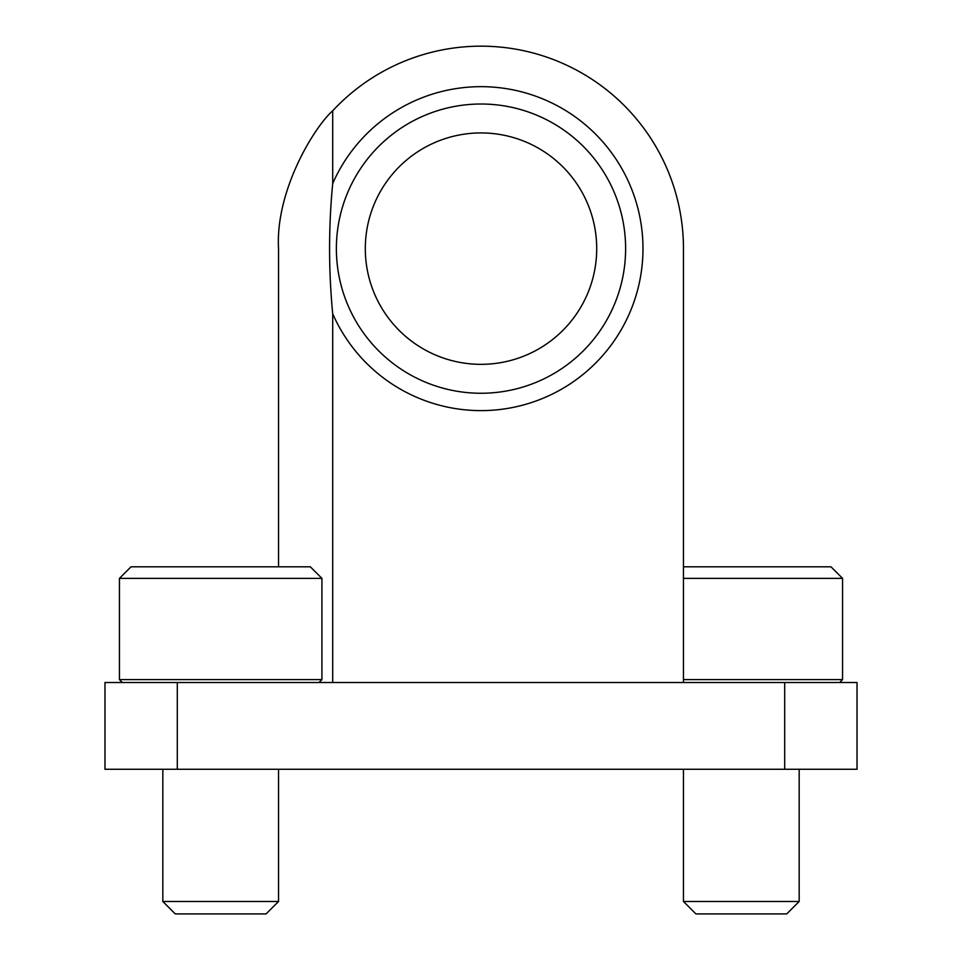 <?xml version="1.0" encoding="UTF-8"?>
<svg xmlns="http://www.w3.org/2000/svg" width="962" height="962" viewBox="0 0 962 962"><rect width="100%" height="100%" fill="white"/><g stroke="black" fill="none" stroke-linecap="round" stroke-linejoin="round"><path stroke-width="1.44" d="M336.375 248.641A144.625 144.625 0 0 1 584.704 147.835A144.625 144.625 0 0 1 535.401 382.635A144.625 144.625 0 0 1 336.375 248.641M683.465 682.503L683.465 248.641A202.465 202.465 0 0 0 332.708 110.786C314.754 126.479 275.276 190.139 278.535 248.641L278.535 566.81M332.708 110.786L332.708 183.489A161.977 161.977 0 0 1 580.519 120.839A161.977 161.977 0 0 1 580.519 376.443A161.977 161.977 0 0 1 332.708 313.792C328.535 270.334 328.535 226.9 332.708 183.489M332.708 313.792L332.708 682.503M104.978 682.503L857.022 682.503L857.022 769.275L104.978 769.275L104.978 682.503M365.307 248.641A115.693 115.693 0 0 1 538.852 148.437A115.693 115.693 0 0 1 538.852 348.833A115.693 115.693 0 0 1 365.307 248.641M321.921 578.378L310.341 566.81L131.012 566.81L119.444 578.378L119.444 679.617L321.921 679.617L321.921 578.378L119.444 578.378M278.535 769.275L278.535 901.478L162.831 901.478L162.831 769.275M278.535 901.478L266.101 913.9L175.252 913.9L162.831 901.478M683.465 578.378L842.556 578.378L830.988 566.81L683.465 566.81M842.556 578.378L842.556 679.617L683.465 679.617M799.169 769.275L799.169 901.478L683.465 901.478L683.465 769.275M799.169 901.478L786.748 913.9L695.899 913.9L683.465 901.478M177.297 682.503L177.297 769.275M784.703 682.503L784.703 769.275M319.023 682.503L321.921 679.617M122.342 682.503L119.444 679.617M839.658 682.503L842.556 679.617"/></g></svg>

